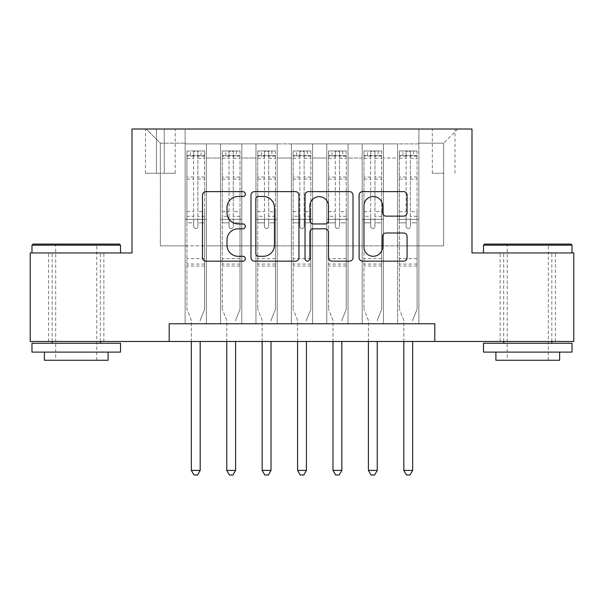 <?xml version="1.0" encoding="UTF-8"?>
<svg xmlns="http://www.w3.org/2000/svg" width="604" height="604" viewBox="0 0 604 604"><rect width="100%" height="100%" fill="white"/><g stroke="black" fill="none" stroke-linecap="round" stroke-linejoin="round"><path stroke-width="0.45" stroke-dasharray="3.02 2.27" d="M245.337 194.065A2.431 2.431 0 0 0 242.906 191.634L205.972 191.634A3.473 3.473 0 0 0 202.499 195.107L202.499 257.674A3.473 3.473 0 0 0 205.972 261.154L242.906 261.154A2.431 2.431 0 0 0 245.337 258.716A2.431 2.431 0 0 0 242.906 256.285L238.127 256.285A11.121 11.121 0 0 1 227.006 245.164L227.006 239.947A11.121 11.121 0 0 1 238.127 228.825L242.906 228.825A2.431 2.431 0 0 0 245.337 226.394A2.431 2.431 0 0 0 242.906 223.956L238.127 223.956A11.121 11.121 0 0 1 227.006 212.834L227.006 207.617A11.121 11.121 0 0 1 238.127 196.496L242.906 196.496A2.431 2.431 0 0 0 245.337 194.065M527.76 252.955L483.494 252.955L527.76 252.955M527.76 341.487L555.386 341.487L527.76 341.487M76.24 252.955L120.506 252.955L76.24 252.955M76.24 341.487L48.614 341.487L76.24 341.487M443.653 129.007L432.321 129.007L443.653 129.007M443.653 173.273L432.321 173.273L443.653 173.273M418.866 323.782L418.866 143.88L185.134 143.88L185.134 323.782L206.387 323.782L185.134 323.782L206.387 323.782L185.134 323.782L185.134 143.88L206.387 143.88L206.387 323.782L206.387 143.88L206.387 245.866L220.551 245.866L206.387 245.866L206.387 143.88L185.134 143.88L418.866 143.88L418.866 323.782L397.613 323.782L397.613 143.88L362.204 143.88L362.204 323.782L362.204 143.88L383.449 143.88L383.449 323.782L383.449 143.88L383.449 245.866L383.449 143.88L397.613 143.88L397.613 323.782L418.866 323.782L397.613 323.782L418.866 323.782L418.866 143.171L418.866 245.866L443.653 245.866L443.653 143.171L418.866 143.171L443.653 143.171L443.653 245.866L418.866 245.866L418.866 219.312L418.866 323.782M362.204 323.782L383.449 323.782L362.204 323.782L383.449 323.782L362.204 323.782L362.204 219.312L362.204 245.866L348.04 245.866L348.04 158.044L348.04 245.866L362.204 245.866L362.204 158.044L362.204 245.866L397.613 245.866L383.449 245.866L383.449 219.312L383.449 245.866L362.204 245.866L362.204 219.312L383.449 219.312L383.449 323.782L383.449 219.312L362.204 219.312L362.204 323.782M348.04 323.782L348.04 143.88L326.787 143.88L326.787 323.782L326.787 143.88L348.04 143.88L348.04 323.782L326.787 323.782L348.04 323.782L326.787 323.782L348.04 323.782L348.04 219.312L348.04 323.782M312.623 323.782L312.623 143.88L291.377 143.88L291.377 323.782L291.377 143.88L312.623 143.88L312.623 323.782L291.377 323.782L312.623 323.782L291.377 323.782L312.623 323.782L312.623 158.044L312.623 245.866L326.787 245.866L312.623 245.866L312.623 219.312L312.623 323.782M277.213 323.782L277.213 143.88L255.96 143.88L255.96 323.782L255.96 143.88L277.213 143.88L277.213 323.782L255.96 323.782L277.213 323.782L255.96 323.782L277.213 323.782L277.213 158.044L277.213 245.866L291.377 245.866L277.213 245.866L277.213 219.312L277.213 323.782M241.796 323.782L241.796 143.88L220.551 143.88L220.551 323.782L220.551 143.88L241.796 143.88L241.796 323.782L220.551 323.782L241.796 323.782L220.551 323.782L241.796 323.782L241.796 219.312L241.796 323.782M397.613 158.044L397.613 245.866L397.613 143.88L397.613 158.044L383.449 158.044L397.613 158.044M326.787 158.044L326.787 245.866L326.787 143.88L312.623 143.88L312.623 158.044L312.623 143.88L326.787 143.88L326.787 158.044L312.623 158.044L326.787 158.044M291.377 158.044L291.377 245.866L291.377 143.88L277.213 143.88L277.213 158.044L277.213 143.88L291.377 143.88L291.377 158.044L277.213 158.044L291.377 158.044M241.796 158.044L241.796 245.866L241.796 143.88L241.796 158.044L255.96 158.044L255.96 245.866L241.796 245.866L255.96 245.866L255.96 143.88L241.796 143.88L255.96 143.88L255.96 158.044L241.796 158.044M169.196 341.487L169.196 323.782L169.196 341.487L169.196 323.782L434.804 323.782L169.196 323.782L434.804 323.782L434.804 341.487L30.2 341.487L30.2 252.955L132.012 252.955L132.012 129.007L471.988 129.007L471.988 252.955L573.8 252.955L573.8 341.487L434.804 341.487L434.804 323.782L434.804 341.487M156.451 129.007L145.473 129.007L156.451 129.007L156.451 173.273L145.473 173.273L164.243 173.273L156.451 173.273L156.451 129.007M164.243 129.007L175.22 129.007L164.243 129.007L164.243 173.273L175.22 173.273L164.243 173.273L164.243 129.007M418.866 129.007L185.134 129.007L457.817 129.007L418.866 129.007L418.866 143.88L418.866 129.007M185.134 129.007L146.183 129.007L185.134 129.007L185.134 245.866L160.347 245.866L160.347 143.171L185.134 143.171L160.347 143.171L146.183 129.007L160.347 143.171L160.347 245.866L185.134 245.866L185.134 129.007M220.551 158.044L220.551 245.866L220.551 143.88L206.387 143.88L220.551 143.88L220.551 158.044L206.387 158.044L220.551 158.044M362.204 143.88L348.04 143.88L348.04 158.044L348.04 143.88L362.204 143.88L362.204 158.044L362.204 143.88M326.787 245.866L348.04 245.866L326.787 245.866L326.787 219.312L326.787 245.866M291.377 245.866L312.623 245.866L291.377 245.866L291.377 219.312L291.377 245.866M255.96 245.866L277.213 245.866L255.96 245.866L255.96 219.312L255.96 245.866M220.551 245.866L241.796 245.866L241.796 219.312L241.796 245.866L220.551 245.866L220.551 219.312L241.796 219.312L220.551 219.312L220.551 323.782L220.551 245.866M185.134 245.866L206.387 245.866L206.387 219.312L206.387 323.782L206.387 219.312L206.387 245.866L185.134 245.866L185.134 219.312L206.387 219.312L185.134 219.312L185.134 323.782L185.134 245.866M397.613 245.866L418.866 245.866L397.613 245.866L397.613 219.312L397.613 245.866M185.134 219.312L206.387 219.312L185.134 219.312M220.551 219.312L241.796 219.312L220.551 219.312M255.96 219.312L277.213 219.312L255.96 219.312L255.96 323.782L255.96 219.312L277.213 219.312L255.96 219.312M291.377 219.312L312.623 219.312L291.377 219.312L291.377 323.782L291.377 219.312L312.623 219.312L291.377 219.312M326.787 219.312L348.04 219.312L326.787 219.312L326.787 323.782L326.787 219.312L348.04 219.312L326.787 219.312M362.204 219.312L383.449 219.312L362.204 219.312M397.613 219.312L418.866 219.312L397.613 219.312L397.613 323.782L397.613 219.312L418.866 219.312L397.613 219.312M457.817 129.007L443.653 143.171L457.817 129.007M298.957 257.674L298.957 195.107A3.473 3.473 0 0 0 295.484 191.634L254.465 191.634A3.473 3.473 0 0 0 250.985 195.107L250.985 257.674A3.473 3.473 0 0 0 254.465 261.154L295.484 261.154A3.473 3.473 0 0 0 298.957 257.674M258.286 196.496A2.431 2.431 0 0 0 255.854 198.927L255.854 253.854A2.431 2.431 0 0 0 258.286 256.285L263.329 256.285A11.121 11.121 0 0 0 274.45 245.164L274.45 207.617A11.121 11.121 0 0 0 263.329 196.496L258.286 196.496M308.516 191.634L349.535 191.634A3.473 3.473 0 0 1 353.015 195.107L353.015 257.674A3.473 3.473 0 0 1 349.535 261.154L331.981 261.154A3.473 3.473 0 0 1 328.508 257.674L328.508 232.298A3.473 3.473 0 0 0 325.027 228.825L313.385 228.825A3.473 3.473 0 0 0 309.905 232.298L309.905 258.716A2.431 2.431 0 0 1 307.474 261.154A2.431 2.431 0 0 1 305.043 258.716L305.043 195.107A3.473 3.473 0 0 1 308.516 191.634M328.508 205.972A9.302 9.302 0 0 0 319.206 196.67A9.302 9.302 0 0 0 309.905 205.972L309.905 220.483A3.473 3.473 0 0 0 313.385 223.956L325.027 223.956A3.473 3.473 0 0 0 328.508 220.483L328.508 205.972M386.031 216.134L403.585 216.134A3.473 3.473 0 0 0 407.066 212.661L407.066 195.107A3.473 3.473 0 0 0 403.585 191.634L362.574 191.634A3.473 3.473 0 0 0 359.093 195.107L359.093 257.674A3.473 3.473 0 0 0 362.574 261.154L403.585 261.154A3.473 3.473 0 0 0 407.066 257.674L407.066 236.474A3.473 3.473 0 0 0 403.585 232.993L386.031 232.993A3.473 3.473 0 0 0 382.558 236.474L382.558 246.991A9.302 9.302 0 0 1 373.257 256.285A9.302 9.302 0 0 1 363.963 246.991L363.963 205.798A9.302 9.302 0 0 1 373.257 196.496A9.302 9.302 0 0 1 382.558 205.798L382.558 212.661A3.473 3.473 0 0 0 386.031 216.134M193.635 226.394A2.122 2.122 0 0 0 195.756 228.516A2.122 2.122 0 0 1 193.635 226.394L193.635 222.838L193.635 226.394M204.522 150.962L201.072 150.962L201.072 155.568L204.613 155.568L204.613 150.962L186.908 150.962L186.908 309.263L186.908 222.838L193.635 222.838L193.635 216.292L186.908 216.292M186.908 150.962L186.908 222.838L193.635 222.838L193.635 156.496C195.047 155.258 196.466 155.258 197.886 156.496L197.886 211.687L204.613 211.687L204.613 309.263L204.613 222.838L197.886 222.838L197.886 226.394A2.122 2.122 0 0 1 195.756 228.516A2.122 2.122 0 0 0 197.886 226.394L197.886 211.687M204.613 155.568L204.613 211.687M204.613 150.962L204.613 222.838L197.886 222.838L197.886 151.4L193.635 151.4L193.635 216.292M201.072 150.962L186.991 150.962M201.072 155.568L190.449 155.568L190.449 150.962M186.908 155.568L204.522 155.568M186.991 155.568L190.449 155.568M200.445 319.622L204.613 309.263L200.445 319.622A3.541 3.541 0 0 0 200.188 320.943A3.541 3.541 0 0 1 200.445 319.622M191.332 341.487L191.332 320.943A3.541 3.541 0 0 0 191.075 319.622L186.908 309.263L191.075 319.622A3.541 3.541 0 0 1 191.332 320.943L191.332 470.395L200.188 470.395L200.188 341.487M204.613 266.054L186.908 266.054M191.332 470.395L193.99 474.993L197.531 474.993L200.188 470.395M193.635 156.496L193.635 151.4M197.886 156.496L197.886 151.4M119.441 244.099L33.031 244.099M31.974 245.164L120.506 245.164M31.974 352.109L120.506 352.109M31.974 343.253L120.506 343.253M44.364 360.256L108.108 360.256M76.24 245.164L55.696 245.164L76.24 245.164M570.969 244.099L484.559 244.099M483.494 245.164L572.026 245.164M483.494 352.109L572.026 352.109M483.494 343.253L572.026 343.253M495.892 360.256L559.636 360.256M527.76 245.164L507.224 245.164L527.76 245.164M229.044 226.394A2.122 2.122 81 0 0 231.173 228.516A2.122 2.122 -99 0 1 229.044 226.394L229.044 222.838L229.044 226.394M236.481 150.962L236.481 155.568L240.03 155.568L240.03 150.962L222.317 150.962L222.317 309.263L222.317 222.838L229.044 222.838L229.044 216.292L222.317 216.292M222.317 150.962L222.317 222.838L229.044 222.838L229.044 156.496C230.464 155.258 231.876 155.258 233.295 156.496L233.295 211.687L240.03 211.687L240.03 309.263L240.03 222.838L233.295 222.838L233.295 226.394A2.122 2.122 -99 0 1 231.173 228.516A2.122 2.122 81 0 0 233.295 226.394L233.295 211.687M240.03 155.568L240.03 211.687M240.03 150.962L240.03 222.838L233.295 222.838L233.295 151.4L229.044 151.4L229.044 216.292M236.481 155.568L225.858 155.568L225.858 150.962M222.317 155.568L225.858 155.568M235.854 319.622L240.03 309.263L235.854 319.622A3.541 3.541 -99 0 0 235.598 320.943A3.541 3.541 -99 0 1 235.854 319.622M226.749 341.487L226.749 320.943A3.541 3.541 -99 0 0 226.492 319.622L222.317 309.263L226.492 319.622A3.541 3.541 -99 0 1 226.749 320.943L226.749 470.395L235.598 470.395L235.598 341.487M239.939 150.962L222.408 150.962L239.939 150.962M222.408 155.568L239.939 155.568L222.408 155.568M240.03 266.054L222.317 266.054M226.749 470.395L229.399 474.993L232.94 474.993L235.598 470.395M233.295 156.496L233.295 151.4M229.044 156.496L229.044 151.4L229.044 156.496M264.461 226.394A2.122 2.122 81 0 0 266.583 228.516A2.122 2.122 -99 0 1 264.461 226.394L264.461 222.838L264.461 226.394M271.898 150.962L271.898 155.568L275.439 155.568L275.439 150.962L257.734 150.962L257.734 309.263L257.734 222.838L264.461 222.838L264.461 216.292L257.734 216.292M257.734 150.962L257.734 222.838L264.461 222.838L264.461 156.496C265.873 155.258 267.293 155.258 268.712 156.496L268.712 211.687L275.439 211.687L275.439 309.263L275.439 222.838L268.712 222.838L268.712 226.394A2.122 2.122 -99 0 1 266.583 228.516A2.122 2.122 81 0 0 268.712 226.394L268.712 211.687M275.439 155.568L275.439 211.687M275.439 150.962L275.439 222.838L268.712 222.838L268.712 151.4L264.461 151.4L264.461 216.292M271.898 155.568L261.275 155.568L261.275 150.962M257.734 155.568L261.275 155.568M271.272 319.622L275.439 309.263L271.272 319.622A3.541 3.541 -99 0 0 271.015 320.943A3.541 3.541 -99 0 1 271.272 319.622M262.159 341.487L262.159 320.943A3.541 3.541 -99 0 0 261.902 319.622L257.734 309.263L261.902 319.622A3.541 3.541 -99 0 1 262.159 320.943L262.159 470.395L271.015 470.395L271.015 341.487M275.349 150.962L257.825 150.962L275.349 150.962M257.825 155.568L275.349 155.568L257.825 155.568M275.439 266.054L257.734 266.054M262.159 470.395L264.816 474.993L268.357 474.993L271.015 470.395M268.712 156.496L268.712 151.4M264.461 156.496L264.461 151.4L264.461 156.496M299.878 226.394A2.122 2.122 81 0 0 302 228.516A2.122 2.122 -99 0 1 299.878 226.394L299.878 222.838L299.878 226.394M307.315 150.962L307.315 155.568L310.856 155.568L310.856 150.962L293.144 150.962L293.144 309.263L293.144 222.838L299.878 222.838L299.878 216.292L293.144 216.292M293.144 150.962L293.144 222.838L299.878 222.838L299.878 156.496C301.29 155.258 302.702 155.258 304.122 156.496L304.122 211.687L310.856 211.687L310.856 309.263L310.856 222.838L304.122 222.838L304.122 226.394A2.122 2.122 -99 0 1 302 228.516A2.122 2.122 81 0 0 304.122 226.394L304.122 211.687M310.856 155.568L310.856 211.687M310.856 150.962L310.856 222.838L304.122 222.838L304.122 151.4L299.878 151.4L299.878 216.292M307.315 155.568L296.685 155.568L296.685 150.962M293.144 155.568L296.685 155.568M306.681 319.622L310.856 309.263L306.681 319.622A3.541 3.541 -99 0 0 306.424 320.943A3.541 3.541 -99 0 1 306.681 319.622M297.576 341.487L297.576 320.943A3.541 3.541 -99 0 0 297.319 319.622L293.144 309.263L297.319 319.622A3.541 3.541 -99 0 1 297.576 320.943L297.576 470.395L306.424 470.395L306.424 341.487M310.766 150.962L293.234 150.962L310.766 150.962M293.234 155.568L310.766 155.568L293.234 155.568M310.856 266.054L293.144 266.054M297.576 470.395L300.226 474.993L303.774 474.993L306.424 470.395M304.122 156.496L304.122 151.4M299.878 156.496L299.878 151.4L299.878 156.496M335.288 226.394A2.122 2.122 81 0 0 337.417 228.516A2.122 2.122 -99 0 1 335.288 226.394L335.288 222.838L335.288 226.394M342.725 150.962L342.725 155.568L346.266 155.568L346.266 150.962L328.561 150.962L328.561 309.263L328.561 222.838L335.288 222.838L335.288 216.292L328.561 216.292M328.561 150.962L328.561 222.838L335.288 222.838L335.288 156.496C336.7 155.258 338.119 155.258 339.539 156.496L339.539 211.687L346.266 211.687L346.266 309.263L346.266 222.838L339.539 222.838L339.539 226.394A2.122 2.122 -99 0 1 337.417 228.516A2.122 2.122 81 0 0 339.539 226.394L339.539 211.687M346.266 155.568L346.266 211.687M346.266 150.962L346.266 222.838L339.539 222.838L339.539 151.4L335.288 151.4L335.288 216.292M342.725 155.568L332.102 155.568L332.102 150.962M328.561 155.568L332.102 155.568M342.098 319.622L346.266 309.263L342.098 319.622A3.541 3.541 -99 0 0 341.841 320.943A3.541 3.541 -99 0 1 342.098 319.622M332.985 341.487L332.985 320.943A3.541 3.541 -99 0 0 332.728 319.622L328.561 309.263L332.728 319.622A3.541 3.541 -99 0 1 332.985 320.943L332.985 470.395L341.841 470.395L341.841 341.487M346.175 150.962L328.651 150.962L346.175 150.962M328.651 155.568L346.175 155.568L328.651 155.568M346.266 266.054L328.561 266.054M332.985 470.395L335.643 474.993L339.184 474.993L341.841 470.395M339.539 156.496L339.539 151.4M335.288 156.496L335.288 151.4L335.288 156.496M370.705 226.394A2.122 2.122 81 0 0 372.827 228.516A2.122 2.122 -99 0 1 370.705 226.394L370.705 222.838L370.705 226.394M378.142 150.962L378.142 155.568L381.683 155.568L381.683 150.962L363.97 150.962L363.97 309.263L363.97 222.838L370.705 222.838L370.705 216.292L363.97 216.292M363.97 150.962L363.97 222.838L370.705 222.838L370.705 156.496C372.117 155.258 373.529 155.258 374.956 156.496L374.956 211.687L381.683 211.687L381.683 309.263L381.683 222.838L374.956 222.838L374.956 226.394A2.122 2.122 -99 0 1 372.827 228.516A2.122 2.122 81 0 0 374.956 226.394L374.956 211.687M381.683 155.568L381.683 211.687M381.683 150.962L381.683 222.838L374.956 222.838L374.956 151.4L370.705 151.4L370.705 216.292M378.142 155.568L367.519 155.568L367.519 150.962M363.97 155.568L367.519 155.568M377.508 319.622L381.683 309.263L377.508 319.622A3.541 3.541 -99 0 0 377.251 320.943A3.541 3.541 -99 0 1 377.508 319.622M368.402 341.487L368.402 320.943A3.541 3.541 -99 0 0 368.146 319.622L363.97 309.263L368.146 319.622A3.541 3.541 -99 0 1 368.402 320.943L368.402 470.395L377.251 470.395L377.251 341.487M381.592 150.962L364.061 150.962L381.592 150.962M364.061 155.568L381.592 155.568L364.061 155.568M381.683 266.054L363.97 266.054M368.402 470.395L371.06 474.993L374.601 474.993L377.251 470.395M374.956 156.496L374.956 151.4M370.705 156.496L370.705 151.4L370.705 156.496M406.114 226.394A2.122 2.122 81 0 0 408.244 228.516A2.122 2.122 -99 0 1 406.114 226.394L406.114 222.838L406.114 226.394M413.551 150.962L413.551 155.568L417.092 155.568L417.092 150.962L399.387 150.962L399.387 309.263L399.387 222.838L406.114 222.838L406.114 216.292L399.387 216.292M399.387 150.962L399.387 222.838L406.114 222.838L406.114 156.496C407.526 155.258 408.946 155.258 410.365 156.496L410.365 211.687L417.092 211.687L417.092 309.263L417.092 222.838L410.365 222.838L410.365 226.394A2.122 2.122 -99 0 1 408.244 228.516A2.122 2.122 81 0 0 410.365 226.394L410.365 211.687M417.092 155.568L417.092 211.687M417.092 150.962L417.092 222.838L410.365 222.838L410.365 151.4L406.114 151.4L406.114 216.292M413.551 155.568L402.928 155.568L402.928 150.962M399.387 155.568L402.928 155.568M412.925 319.622L417.092 309.263L412.925 319.622A3.541 3.541 -99 0 0 412.668 320.943A3.541 3.541 -99 0 1 412.925 319.622M403.812 341.487L403.812 320.943A3.541 3.541 -99 0 0 403.555 319.622L399.387 309.263L403.555 319.622A3.541 3.541 -99 0 1 403.812 320.943L403.812 470.395L412.668 470.395L412.668 341.487M417.009 150.962L399.478 150.962L417.009 150.962M399.478 155.568L417.009 155.568L399.478 155.568M417.092 266.054L399.387 266.054M403.812 470.395L406.469 474.993L410.01 474.993L412.668 470.395M410.365 156.496L410.365 151.4M406.114 156.496L406.114 151.4L406.114 156.496M362.204 158.044L348.04 158.044L362.204 158.044M204.613 258.618L186.908 258.618M204.613 216.292L197.886 216.292M186.908 211.687L193.635 211.687M193.635 177.032L186.908 177.032M204.613 177.032L197.886 177.032M186.908 179.101L193.635 179.101M197.886 179.101L204.613 179.101M193.635 156.134L186.908 156.134M186.908 158.195L193.635 158.195M204.613 156.134L197.886 156.134M197.886 158.195L204.613 158.195M204.613 264.061L186.908 264.061M240.03 258.618L222.317 258.618M240.03 216.292L233.295 216.292M222.317 211.687L229.044 211.687M229.044 177.032L222.317 177.032M240.03 177.032L233.295 177.032M222.317 179.101L229.044 179.101M233.295 179.101L240.03 179.101M229.044 156.134L222.317 156.134M222.317 158.195L229.044 158.195M240.03 156.134L233.295 156.134M233.295 158.195L240.03 158.195M240.03 264.061L222.317 264.061M275.439 258.618L257.734 258.618M275.439 216.292L268.712 216.292M257.734 211.687L264.461 211.687M264.461 177.032L257.734 177.032M275.439 177.032L268.712 177.032M257.734 179.101L264.461 179.101M268.712 179.101L275.439 179.101M264.461 156.134L257.734 156.134M257.734 158.195L264.461 158.195M275.439 156.134L268.712 156.134M268.712 158.195L275.439 158.195M275.439 264.061L257.734 264.061M310.856 258.618L293.144 258.618M310.856 216.292L304.122 216.292M293.144 211.687L299.878 211.687M299.878 177.032L293.144 177.032M310.856 177.032L304.122 177.032M293.144 179.101L299.878 179.101M304.122 179.101L310.856 179.101M299.878 156.134L293.144 156.134M293.144 158.195L299.878 158.195M310.856 156.134L304.122 156.134M304.122 158.195L310.856 158.195M310.856 264.061L293.144 264.061M346.266 258.618L328.561 258.618M346.266 216.292L339.539 216.292M328.561 211.687L335.288 211.687M335.288 177.032L328.561 177.032M346.266 177.032L339.539 177.032M328.561 179.101L335.288 179.101M339.539 179.101L346.266 179.101M335.288 156.134L328.561 156.134M328.561 158.195L335.288 158.195M346.266 156.134L339.539 156.134M339.539 158.195L346.266 158.195M346.266 264.061L328.561 264.061M381.683 258.618L363.97 258.618M381.683 216.292L374.956 216.292M363.97 211.687L370.705 211.687M370.705 177.032L363.97 177.032M381.683 177.032L374.956 177.032M363.97 179.101L370.705 179.101M374.956 179.101L381.683 179.101M370.705 156.134L363.97 156.134M363.97 158.195L370.705 158.195M381.683 156.134L374.956 156.134M374.956 158.195L381.683 158.195M381.683 264.061L363.97 264.061M417.092 258.618L399.387 258.618M417.092 216.292L410.365 216.292M399.387 211.687L406.114 211.687M406.114 177.032L399.387 177.032M417.092 177.032L410.365 177.032M399.387 179.101L406.114 179.101M410.365 179.101L417.092 179.101M406.114 156.134L399.387 156.134M399.387 158.195L406.114 158.195M417.092 156.134L410.365 156.134M410.365 158.195L417.092 158.195M417.092 264.061L399.387 264.061M500.142 341.487L500.142 252.955M48.614 341.487L48.614 252.955M432.321 173.273L432.321 129.007M145.473 173.273L145.473 129.007M175.22 173.273L175.22 129.007M454.986 173.273L454.986 129.007M103.858 341.487L103.858 252.955M555.386 341.487L555.386 252.955M96.776 360.256L96.776 245.164L97.84 244.099M52.155 341.487L52.155 252.955M100.317 341.487L100.317 252.955M54.632 244.099L55.696 245.164L55.696 360.256M548.304 360.256L548.304 245.164L549.368 244.099M503.683 341.487L503.683 252.955M551.845 341.487L551.845 252.955M506.16 244.099L507.224 245.164L507.224 360.256"/><path stroke-width="0.91" d="M245.337 194.065A2.431 2.431 0 0 0 242.906 191.634L205.972 191.634A3.473 3.473 0 0 0 202.499 195.107L202.499 257.674A3.473 3.473 0 0 0 205.972 261.154L242.906 261.154A2.431 2.431 0 0 0 245.337 258.716A2.431 2.431 0 0 0 242.906 256.285L238.127 256.285A11.121 11.121 0 0 1 227.006 245.164L227.006 239.947A11.121 11.121 0 0 1 238.127 228.825L242.906 228.825A2.431 2.431 0 0 0 245.337 226.394A2.431 2.431 0 0 0 242.906 223.956L238.127 223.956A11.121 11.121 0 0 1 227.006 212.834L227.006 207.617A11.121 11.121 0 0 1 238.127 196.496L242.906 196.496A2.431 2.431 0 0 0 245.337 194.065M403.585 216.134A3.473 3.473 0 0 0 407.066 212.661L407.066 195.107A3.473 3.473 0 0 0 403.585 191.634L362.574 191.634A3.473 3.473 0 0 0 359.093 195.107L359.093 257.674A3.473 3.473 0 0 0 362.574 261.154L403.585 261.154A3.473 3.473 0 0 0 407.066 257.674L407.066 236.474A3.473 3.473 0 0 0 403.585 232.993L386.031 232.993A3.473 3.473 0 0 0 382.558 236.474L382.558 246.991A9.302 9.302 0 0 1 373.257 256.285A9.302 9.302 0 0 1 363.963 246.991L363.963 205.798A9.302 9.302 0 0 1 373.257 196.496A9.302 9.302 0 0 1 382.558 205.798L382.558 212.661A3.473 3.473 0 0 0 386.031 216.134L403.585 216.134M169.196 341.487L30.2 341.487L30.2 252.955L132.012 252.955L132.012 129.007L471.988 129.007L471.988 252.955L573.8 252.955L573.8 341.487L434.804 341.487L434.804 323.782L169.196 323.782L169.196 341.487L434.804 341.487M298.957 195.107A3.473 3.473 0 0 0 295.484 191.634L254.465 191.634A3.473 3.473 0 0 0 250.985 195.107L250.985 257.674A3.473 3.473 0 0 0 254.465 261.154L295.484 261.154A3.473 3.473 0 0 0 298.957 257.674L298.957 195.107M308.516 191.634L349.535 191.634A3.473 3.473 0 0 1 353.015 195.107L353.015 257.674A3.473 3.473 0 0 1 349.535 261.154L331.981 261.154A3.473 3.473 0 0 1 328.508 257.674L328.508 232.298A3.473 3.473 0 0 0 325.027 228.825L313.385 228.825A3.473 3.473 0 0 0 309.905 232.298L309.905 258.716A2.431 2.431 0 0 1 307.474 261.154A2.431 2.431 0 0 1 305.043 258.716L305.043 195.107A3.473 3.473 0 0 1 308.516 191.634M258.286 196.496A2.431 2.431 0 0 0 255.854 198.927L255.854 253.854A2.431 2.431 0 0 0 258.286 256.285L263.329 256.285A11.121 11.121 0 0 0 274.45 245.164L274.45 207.617A11.121 11.121 0 0 0 263.329 196.496L258.286 196.496M328.508 205.972A9.302 9.302 0 0 0 319.206 196.67A9.302 9.302 0 0 0 309.905 205.972L309.905 220.483A3.473 3.473 0 0 0 313.385 223.956L325.027 223.956A3.473 3.473 0 0 0 328.508 220.483L328.508 205.972M191.332 341.487L191.332 470.395L200.188 470.395L200.188 341.487M200.188 470.395L197.531 474.993L193.99 474.993L191.332 470.395M33.031 244.099L119.441 244.099L120.506 245.164L31.974 245.164L33.031 244.099M76.24 352.109L31.974 352.109L31.974 343.253L120.506 343.253L120.506 352.109L76.24 352.109M108.108 352.109L108.108 360.256L44.364 360.256L44.364 352.109M484.559 244.099L570.969 244.099L572.026 245.164L483.494 245.164L484.559 244.099M527.76 352.109L483.494 352.109L483.494 343.253L572.026 343.253L572.026 352.109L527.76 352.109M559.636 352.109L559.636 360.256L495.892 360.256L495.892 352.109M226.749 341.487L226.749 470.395L235.598 470.395L235.598 341.487M235.598 470.395L232.94 474.993L229.399 474.993L226.749 470.395M262.159 341.487L262.159 470.395L271.015 470.395L271.015 341.487M271.015 470.395L268.357 474.993L264.816 474.993L262.159 470.395M297.576 341.487L297.576 470.395L306.424 470.395L306.424 341.487M306.424 470.395L303.774 474.993L300.226 474.993L297.576 470.395M332.985 341.487L332.985 470.395L341.841 470.395L341.841 341.487M341.841 470.395L339.184 474.993L335.643 474.993L332.985 470.395M368.402 341.487L368.402 470.395L377.251 470.395L377.251 341.487M377.251 470.395L374.601 474.993L371.06 474.993L368.402 470.395M403.812 341.487L403.812 470.395L412.668 470.395L412.668 341.487M412.668 470.395L410.01 474.993L406.469 474.993L403.812 470.395M31.974 252.955L31.974 245.164M52.155 343.253L52.155 341.487M100.317 343.253L100.317 341.487M120.506 252.955L120.506 245.164M483.494 252.955L483.494 245.164M503.683 343.253L503.683 341.487M551.845 343.253L551.845 341.487M572.026 252.955L572.026 245.164"/></g></svg>
